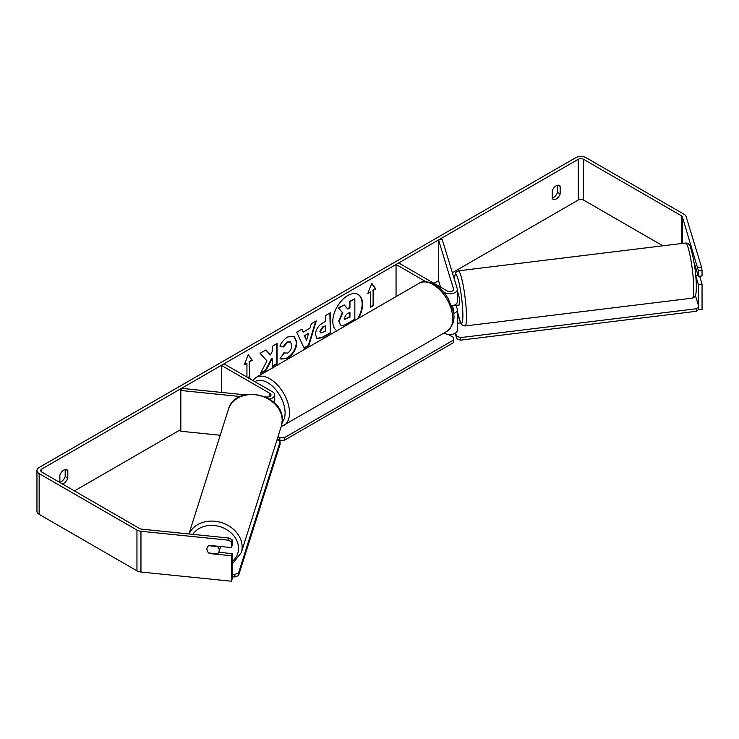 <?xml version="1.0" encoding="UTF-8"?>
<svg xmlns="http://www.w3.org/2000/svg" width="739" height="739" viewBox="0 0 739 739"><rect width="100%" height="100%" fill="white"/><g stroke="black" fill="none" stroke-linecap="round" stroke-linejoin="round"><path stroke-width="1.11" d="M425.812 281.661L396.049 264.479L398.7 262.955L447.224 290.972A3.741 2.162 180 0 0 451.307 291.443A3.741 2.162 180 0 0 453.617 289.448A3.741 2.162 180 0 0 453.561 289.069L438.55 239.944L442.236 239.565L457.247 288.69A7.482 4.323 180 0 1 457.358 289.448L457.358 301.669A7.482 4.323 180 0 1 451.511 305.891M457.358 289.448A7.482 4.323 180 0 1 452.739 293.438A7.482 4.323 180 0 1 444.573 292.496L443.271 291.748M452.97 311.036A3.741 2.162 0 0 0 453.617 309.817A3.741 2.162 0 0 0 453.561 309.447L452.425 305.734M453.404 313.632A7.482 4.323 0 0 0 457.358 309.817L457.358 330.194A7.482 4.323 180 0 1 452.739 334.194A7.482 4.323 180 0 1 444.573 333.252L444.102 332.984M396.049 264.479L396.049 296.607M457.358 309.817A7.482 4.323 0 0 0 457.247 309.068L456.092 305.281M438.55 239.944L438.55 280.7L440.509 287.092M269.393 399.032A7.482 4.323 0 0 0 274.714 394.894A7.482 4.323 0 0 0 272.525 391.836L223.991 363.819L221.349 365.343L221.349 392.418M265.375 396.898L266.576 397.019A3.741 2.162 0 0 0 270.973 394.894A3.741 2.162 0 0 0 269.874 393.36L221.349 365.343M240.23 396.529L180.833 390.488L181.489 388.354L245.172 394.838M180.833 390.488L180.833 431.243L220.222 435.253M220.407 546.49A6.235 5.108 17.6 0 1 220.407 546.638A6.235 5.108 17.6 0 1 220.213 547.895L219.021 551.654A6.235 5.108 17.6 0 1 217.442 553.844L208.666 552.957A6.235 5.108 17.6 0 1 206.929 549.151A6.235 5.108 17.6 0 1 207.114 547.932M208.795 545.715L217.478 546.592A6.235 5.108 17.6 0 1 219.215 550.398A6.235 5.108 17.6 0 1 219.021 551.654M358.554 318.26A21.043 12.147 120 0 0 358.221 294.547A21.043 12.147 120 0 0 347.699 295.591A21.043 12.147 120 0 0 334.046 313.826A21.043 12.147 120 0 0 336.845 330.795M357.685 318.758A21.043 12.147 120 0 0 357.999 294.427M59.877 482.281A6.235 3.603 120 0 0 61.198 481.745A6.235 3.603 120 0 0 65.171 476.581L65.171 469.505M62.205 483.86A6.235 3.603 120 0 0 63.85 483.278A6.235 3.603 120 0 0 67.822 478.105L67.822 470.614A6.235 3.603 120 0 0 66.972 469.718A6.235 3.603 120 0 0 59.877 475.195L59.877 482.512M557.52 185.249L557.52 192.325A6.235 3.603 -60 0 1 553.548 197.498A6.235 3.603 -60 0 1 552.218 198.024M556.19 199.022A6.235 3.603 -60 0 1 553.077 199.336A6.235 3.603 -60 0 1 552.218 198.44L552.218 190.948A6.235 3.603 -60 0 1 559.312 185.471A6.235 3.603 -60 0 1 560.162 186.357L560.162 193.858A6.235 3.603 -60 0 1 556.19 199.022M694.3 263.731A6.235 0.887 84.2 0 1 694.466 263.546L698.364 276.321L702.05 275.943L702.05 270.28L698.364 270.659L698.364 276.321M267.001 360.955L260.322 373.574L266.123 370.221L272.192 358.452L272.192 366.72L277.088 363.893L277.088 343.515L272.192 346.342L272.192 351.607L270.409 354.942L265.966 349.935L260.091 353.325L267.001 360.955M303.184 332.07L310.02 328.116L311.267 323.784L316.31 320.874L308.847 345.575L304.163 348.281L296.69 332.199L301.909 329.188L303.184 332.07L301.641 329.335M662.818 245.81L583.542 200.038A3.741 2.162 0 0 0 578.249 200.038L452.37 272.719M438.55 280.7L433.987 283.333M180.833 429.488L74.436 490.918M698.364 270.659L682.402 216.915A3.741 2.162 0 0 0 681.358 215.76L583.542 159.291A3.741 2.162 0 0 0 578.249 159.291L41.79 469.016A3.741 2.162 0 0 0 40.691 470.54A3.741 2.162 0 0 0 41.79 472.064L139.606 528.542A3.741 2.162 0 0 0 141.602 529.142L229.062 538.047L232.138 539.83L232.138 545.493L231.492 547.617L209.368 545.364A6.235 5.016 17 0 0 207.086 547.996A6.235 5.016 17 0 0 207.714 551.793M244.544 364.179L246.937 363.311L244.286 364.835L248.258 354.6L252.23 360.253L249.579 361.777L249.579 377.066L248.258 377.823M246.937 363.311L246.937 377.066M373.112 290.464L375.754 288.931L371.782 283.286L367.81 293.522L370.461 291.988L370.461 307.276L373.112 305.743L373.112 290.464L373.112 305.743M315.424 334.601L315.424 334.545C315.756 329.502 318.287 325.594 323.008 322.823L325.428 321.428L325.428 315.608L330.324 312.782L330.324 333.16L322.758 337.529L317.04 338.545L315.424 334.601M283.739 352.919L287.591 353.085C290.233 351.247 291.637 348.642 291.803 345.27L290.436 341.898L287.591 342.194L283.61 346.97L279.933 346.064C281.411 342.351 284.016 339.312 287.748 336.956L294.224 336.245L296.847 342.296C296.413 349.048 293.318 354.369 287.545 358.267L281.06 359.126L280.053 358.341L284.099 353.205M697.819 267.416L701.505 267.038L686.088 216.536A7.482 4.323 0 0 0 684.009 214.236L586.193 157.758A7.482 4.323 0 0 0 575.607 157.758L39.139 467.482A7.482 4.323 0 0 0 36.95 470.54A7.482 4.323 0 0 0 39.139 473.597L136.955 530.066A7.482 4.323 0 0 0 140.955 531.267L228.416 540.172L229.062 538.047M36.95 470.54L36.95 511.296A7.482 4.323 0 0 0 39.139 514.353L136.955 570.822A7.482 4.323 0 0 0 140.955 572.023L231.492 581.242L232.138 579.108L232.138 553.64L231.492 555.765L209.368 553.52A6.235 5.016 17 0 1 208.694 552.957M232.138 539.83L231.492 541.955L231.492 547.617M231.492 541.955L228.416 540.172M231.492 555.765L231.492 581.242M232.138 553.64L218.762 552.282M698.364 305.253L698.364 284.469L702.05 284.09L702.05 309.567L698.272 309.632M698.364 284.469L695.759 275.943L698.161 275.647M701.505 267.038L702.05 270.28M702.05 284.09L699.639 276.192M560.162 186.357L558.111 185.175M560.162 193.858L557.52 192.325M209.516 553.04L209.368 553.52M67.822 470.614L65.771 469.431M67.822 478.105L65.171 476.581M340.319 324.92L339.164 321.243L342.794 312.865L338.582 308.181L344.235 304.921L347.801 309.05L349.944 307.803L349.944 301.623L354.849 298.796L354.849 319.211L346.489 324.042C343.811 325.548 341.889 325.917 340.725 325.151L340.633 325.095M340.282 324.892L338.721 320.985L342.36 312.615L338.582 308.181M347.506 308.708L349.51 307.553L349.51 301.364L354.849 298.796M338.139 307.932L344.235 304.921M248.165 354.84L252.23 360.253M251.787 359.995L249.135 361.528L249.579 361.777M249.135 361.528L249.579 377.066M247.814 377.574L249.135 376.807M372.668 305.493L370.461 306.768M368.068 292.866L370.461 291.988M372.668 290.205L375.31 288.681L371.689 283.527M308.523 333.354L304.588 335.626L306.537 340.254L308.523 333.354L304.588 335.626M304.145 335.367L306.537 340.254M315.682 321.234L308.403 345.325L308.847 345.575M308.403 345.325L303.978 347.875M320.31 331.515L320.902 333.003L325.428 331.238L325.428 325.853L323.109 327.192L320.31 331.515L319.867 331.257L320.698 332.846M319.867 331.257L322.666 326.934L325.428 325.853M329.88 313.04L330.324 333.16M329.88 332.901L322.315 337.27L316.828 338.407M270.409 354.942L265.828 350.018M272.192 366.211L276.645 363.634L276.645 343.774M260.71 372.835L265.68 369.971L271.758 358.193L272.192 358.452M294.002 336.125L296.404 342.046C295.979 348.79 292.875 354.11 287.101 358.009L280.848 358.997M290.215 341.787L287.148 341.945L283.166 346.711L283.61 346.97M283.166 346.711L279.989 345.935M344.088 318.047L344.614 319.424L349.944 317.142L349.944 312.237L346.711 314.103L344.088 318.047M344.42 319.266L349.51 316.883L349.51 312.495M448.388 334.434L453.617 337.455L453.617 340.005L284.21 437.811L284.21 440.361L279.804 440.361L277.301 438.92M453.617 340.005L453.617 342.554L284.21 440.361M279.804 440.361L279.804 437.811L277.984 436.767M279.804 437.811L284.21 437.811M232.138 574.129L234.919 574.406L234.9 577.002L238.521 575.598L238.531 573.011L280.118 441.7L280.109 444.287L238.521 575.598M232.138 576.716L234.9 577.002M280.118 441.7L277.079 439.622M238.531 573.011L234.919 574.406M696.055 268.774L695.094 268.894A6.235 0.794 83 0 0 694.651 266.363M457.358 292.644L457.801 292.598A6.235 0.794 83 0 1 458.91 295.886A6.235 0.794 83 0 1 459.64 302.334A6.235 0.794 83 0 1 459.316 304.976L456.859 305.281A6.235 0.794 83 0 1 456.711 305.207M456.859 305.281A6.235 0.794 83 0 0 456.979 305.179L452.684 305.706M457.358 323.276L460.563 322.888M695.399 295.535L698.771 306.602L698.854 309.142L696.323 311.295L460.452 340.171L456.841 338.767L455.159 333.261M696.323 311.295L696.249 308.754L460.379 337.631L460.452 340.171M456.841 338.767L455.741 332.883M456.767 336.227L460.379 337.631M696.249 308.754L698.771 306.602M444.573 292.496L444.573 293.337M453.561 309.447L453.561 310.195M444.573 332.707L444.573 333.252M453.561 289.069L453.561 289.817M269.874 393.36L269.874 396.418M188.953 533.964L228.406 409.397A27.768 22.715 17.6 0 1 258.391 395.245A27.768 22.715 17.6 0 1 282.215 420.565A27.768 22.715 17.6 0 1 281.347 426.163L241.274 552.689A27.768 22.715 -162.4 0 0 242.143 547.091A27.768 22.715 -162.4 0 0 219.557 522.057A27.768 22.715 -162.4 0 0 189.073 533.974M192.796 534.352A24.646 20.165 17.6 0 1 220.148 526.722A24.646 20.165 17.6 0 1 238.531 548.486A24.646 20.165 17.6 0 1 232.138 561.612M578.249 159.291L578.249 200.038M41.79 469.016L41.79 472.064M140.955 531.267L140.955 572.023M583.542 159.291L583.542 200.038M681.358 215.76L681.358 243.537M682.402 216.915L682.402 243.408M39.139 473.597L39.139 514.353M136.955 530.066L136.955 570.822M446.984 331.321A27.768 16.027 -120 0 0 451.243 309.068A27.768 16.027 -120 0 0 433.109 284.607A27.768 16.027 -120 0 0 419.225 283.231C422.357 280.737 427.502 281.143 434.671 284.45C440.001 287.628 444.508 292.376 448.185 298.685L452.739 309.992C455.557 318.232 453.644 325.336 446.984 331.321L281.189 426.643M419.225 283.231L255.99 377.472A27.768 16.027 60 0 1 269.874 378.848A27.768 16.027 60 0 1 288.016 403.309A27.768 16.027 60 0 1 283.758 425.562M282.15 422.348A24.646 14.226 -120 0 0 283.037 402.192A24.646 14.226 -120 0 0 267.666 382.663A24.646 14.226 -120 0 0 254.946 381.693M693.718 286.372A27.768 3.538 -97 0 0 690.485 257.662A27.768 3.538 -97 0 0 685.524 243.029C688.083 242.9 689.773 244.433 690.605 247.639C693.939 258.983 695.833 271.278 696.295 284.506C696.452 294.519 695.417 295.591 695.131 296.09C695.279 296.579 694.327 297.272 692.267 298.15A27.768 3.538 -97 0 0 693.718 286.372M454.245 278.88L455.603 272.552L458.254 270.853A27.768 3.538 83 0 1 463.214 285.485A27.768 3.538 83 0 1 466.448 314.195A27.768 3.538 83 0 1 464.997 325.973L692.267 298.15M457.358 311.359A24.646 3.141 -97 0 0 462.836 312.8A24.646 3.141 -97 0 0 458.66 281.273A24.646 3.141 -97 0 0 454.309 279.083M456.286 305.262A24.646 3.141 -97 0 0 456.517 306.676M274.714 394.894L274.714 403.235M241.274 552.689L232.138 564.116M281.347 426.163L282.261 420.269C283.915 393.693 235.113 383.587 228.406 409.397M255.99 377.472L252.664 380.373M458.254 270.853L685.524 243.029M456.259 305.262L456.453 306.473M457.358 311.535L460.739 323.211L462.402 325.271L464.997 325.973"/></g></svg>
